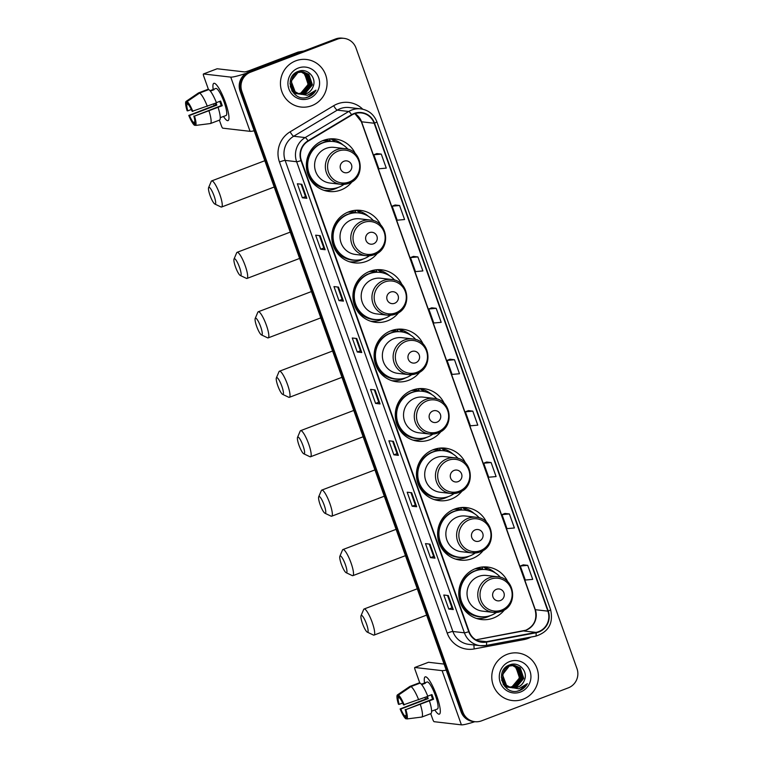 <?xml version="1.0" encoding="UTF-8"?>
<svg xmlns="http://www.w3.org/2000/svg" width="763" height="763" viewBox="0 0 763 763"><rect width="100%" height="100%" fill="white"/><g stroke="black" fill="none" stroke-linecap="round" stroke-linejoin="round"><path stroke-width="1.14" d="M507.796 581.854A26.428 25.742 96.6 0 0 487.557 567.043A26.428 25.742 96.6 0 0 475.702 568.53A26.428 25.742 96.6 0 0 458.935 596.504A26.428 25.742 96.6 0 0 481.482 619.556A26.428 25.742 96.6 0 0 493.337 618.068A26.428 25.742 96.6 0 0 504.572 609.761M477.256 618.698A26.428 25.742 96.6 0 0 478.782 618.564M486.632 522.407A26.428 25.742 96.6 0 0 466.384 507.595A26.428 25.742 96.6 0 0 454.529 509.083A26.428 25.742 96.6 0 0 437.771 537.066A26.428 25.742 96.6 0 0 460.318 560.109A26.428 25.742 96.6 0 0 472.173 558.621A26.428 25.742 96.6 0 0 483.399 550.314M456.093 559.25A26.428 25.742 96.6 0 0 457.619 559.117M465.459 462.96A26.428 25.742 96.6 0 0 445.22 448.158A26.428 25.742 96.6 0 0 433.365 449.645A26.428 25.742 96.6 0 0 416.608 477.619A26.428 25.742 96.6 0 0 439.145 500.662A26.428 25.742 96.6 0 0 451 499.183A26.428 25.742 96.6 0 0 462.235 490.867M434.92 499.803A26.428 25.742 96.6 0 0 436.446 499.67M444.295 403.522A26.428 25.742 96.6 0 0 424.056 388.71A26.428 25.742 96.6 0 0 412.201 390.198A26.428 25.742 96.6 0 0 395.434 418.172A26.428 25.742 96.6 0 0 417.981 441.224A26.428 25.742 96.6 0 0 429.836 439.736A26.428 25.742 96.6 0 0 441.062 431.419M413.756 440.356A26.428 25.742 96.6 0 0 415.282 440.222M423.122 344.075A26.428 25.742 96.6 0 0 402.883 329.263A26.428 25.742 96.6 0 0 391.028 330.751A26.428 25.742 96.6 0 0 374.271 358.724A26.428 25.742 96.6 0 0 396.817 381.777A26.428 25.742 96.6 0 0 408.672 380.289A26.428 25.742 96.6 0 0 419.898 371.982M392.592 380.918A26.428 25.742 96.6 0 0 394.118 380.785M401.958 284.628A26.428 25.742 96.6 0 0 381.719 269.816A26.428 25.742 96.6 0 0 369.864 271.304A26.428 25.742 96.6 0 0 353.097 299.287A26.428 25.742 96.6 0 0 375.644 322.329A26.428 25.742 96.6 0 0 387.499 320.841A26.428 25.742 96.6 0 0 398.734 312.534M371.419 321.471A26.428 25.742 96.6 0 0 372.945 321.337M380.794 225.18A26.428 25.742 96.6 0 0 360.546 210.378A26.428 25.742 96.6 0 0 348.691 211.856A26.428 25.742 96.6 0 0 331.934 239.84A26.428 25.742 96.6 0 0 354.48 262.882A26.428 25.742 96.6 0 0 366.335 261.394A26.428 25.742 96.6 0 0 377.561 253.087M350.255 262.024A26.428 25.742 96.6 0 0 351.781 261.89M355.367 153.773A26.428 25.742 96.6 0 0 335.119 138.961A26.428 25.742 96.6 0 0 323.264 140.449A26.428 25.742 96.6 0 0 306.507 168.432A26.428 25.742 96.6 0 0 329.053 191.475A26.428 25.742 96.6 0 0 340.908 189.987A26.428 25.742 96.6 0 0 352.134 181.68M324.828 190.616A26.428 25.742 96.6 0 0 326.354 190.483M479.393 568.864A24.187 23.558 96.6 0 0 476.77 568.149A24.187 23.558 -83.4 0 1 478.763 568.292A24.187 23.558 -83.4 0 1 482.683 569.093M458.229 509.417A24.187 23.558 96.6 0 0 455.606 508.702A24.187 23.558 -83.4 0 1 457.6 508.845A24.187 23.558 -83.4 0 1 461.51 509.646M437.056 449.97A24.187 23.558 96.6 0 0 434.433 449.264A24.187 23.558 -83.4 0 1 436.426 449.397A24.187 23.558 -83.4 0 1 440.346 450.199M413.288 389.807A24.187 23.558 -83.4 0 1 415.263 389.95A24.187 23.558 -83.4 0 1 419.173 390.751M415.892 390.522A24.187 23.558 96.6 0 0 413.269 389.817M392.125 330.36A24.187 23.558 -83.4 0 1 394.089 330.503A24.187 23.558 -83.4 0 1 398.009 331.314M394.719 331.085A24.187 23.558 96.6 0 0 392.106 330.369M370.952 270.922A24.187 23.558 -83.4 0 1 372.926 271.065A24.187 23.558 -83.4 0 1 376.846 271.866M373.555 271.638A24.187 23.558 96.6 0 0 370.932 270.922M352.392 212.19A24.187 23.558 96.6 0 0 349.769 211.485A24.187 23.558 -83.4 0 1 351.762 211.618A24.187 23.558 -83.4 0 1 355.672 212.419M324.361 140.068A24.187 23.558 -83.4 0 1 326.335 140.211A24.187 23.558 -83.4 0 1 330.245 141.012M326.955 140.783A24.187 23.558 96.6 0 0 324.342 140.068M332.267 139.314A26.428 25.742 96.6 0 0 330.818 138.837M357.694 210.731A26.428 25.742 96.6 0 0 356.245 210.245M378.868 270.169A26.428 25.742 96.6 0 0 377.408 269.692M400.031 329.616A26.428 25.742 96.6 0 0 398.572 329.139M421.195 389.063A26.428 25.742 96.6 0 0 419.745 388.586M442.368 448.51A26.428 25.742 96.6 0 0 440.909 448.034M463.532 507.948A26.428 25.742 96.6 0 0 462.082 507.471M484.705 567.395A26.428 25.742 96.6 0 0 483.246 566.919M344.027 38.36L342.225 38.15A14.964 14.573 96.6 0 0 335.52 38.989L248.776 71.97A14.964 14.573 96.6 0 0 240.078 91.198L461.071 711.812A14.964 14.573 96.6 0 0 473.05 721.474L473.947 721.579A14.964 14.573 96.6 0 1 461.968 711.917A14.964 14.573 96.6 0 0 473.947 721.579L474.844 721.684A14.964 14.573 96.6 0 0 481.558 720.835L568.292 687.864A14.964 14.573 96.6 0 0 576.99 668.636L355.997 48.012A14.964 14.573 96.6 0 0 337.313 39.199L250.579 72.17A14.964 14.573 96.6 0 0 241.871 91.398L462.864 712.022A14.964 14.573 96.6 0 0 474.844 721.684M250.579 72.17L249.682 72.075A14.964 14.573 96.6 0 0 240.974 91.293L461.968 711.917L240.974 91.293A14.964 14.573 96.6 0 1 249.682 72.075L336.416 39.094L248.776 71.97M343.121 38.255A14.964 14.573 96.6 0 0 336.416 39.094A14.964 14.573 96.6 0 1 343.121 38.255M295.777 60.83A23.939 23.31 96.6 0 0 280.593 86.162A23.939 23.31 96.6 0 0 301.013 107.039A23.939 23.31 96.6 0 0 311.752 105.695A23.939 23.31 96.6 0 0 326.926 80.353A23.939 23.31 96.6 0 0 306.516 59.485A23.939 23.31 96.6 0 0 295.777 60.83A23.939 23.31 96.6 0 0 280.593 86.162A23.939 23.31 96.6 0 0 301.013 107.039A23.939 23.31 96.6 0 0 311.752 105.695A23.939 23.31 96.6 0 0 326.926 80.353A23.939 23.31 96.6 0 0 306.516 59.485A23.939 23.31 96.6 0 0 295.777 60.83M507.118 654.349A23.939 23.31 96.6 0 0 491.935 679.68A23.939 23.31 96.6 0 0 512.355 700.558A23.939 23.31 96.6 0 0 523.094 699.213A23.939 23.31 96.6 0 0 538.268 673.872A23.939 23.31 96.6 0 0 517.858 652.994A23.939 23.31 96.6 0 0 507.118 654.349A23.939 23.31 96.6 0 0 491.935 679.68A23.939 23.31 96.6 0 0 512.355 700.558A23.939 23.31 96.6 0 0 523.094 699.213A23.939 23.31 96.6 0 0 538.268 673.872A23.939 23.31 96.6 0 0 517.858 652.994A23.939 23.31 96.6 0 0 507.118 654.349M354.223 113.849A15.956 15.546 -83.4 0 1 374.156 123.244L547.891 611.144A15.956 15.546 -83.4 0 1 535.988 632.393L486.432 641.693A15.956 15.546 -83.4 0 1 469.111 631.554L301.366 160.459A15.956 15.546 -83.4 0 1 308.195 141.145L351.762 115.041A15.956 15.546 -83.4 0 1 354.223 113.849M354.089 113.477A16.357 15.928 96.6 0 0 351.571 114.698L308.004 140.802A16.357 15.928 96.6 0 0 301.004 160.602L468.749 631.688A16.357 15.928 96.6 0 0 486.498 642.084L536.055 632.785A16.357 15.928 96.6 0 0 548.254 611.01L374.519 123.11A16.357 15.928 96.6 0 0 354.089 113.477M527.719 565.345L520.309 566.022L525.306 580.042L532.708 579.365L527.719 565.345L523.227 564.849M509.407 513.947L502.006 514.615L506.994 528.635L514.405 527.967L509.407 513.947L504.925 513.442M491.105 462.54L483.704 463.208L488.692 477.228L496.093 476.56L491.105 462.54L486.622 462.035M468.358 410.618L472.802 411.133L465.392 411.801L468.358 410.618M381.271 154.097L373.87 154.775L378.858 168.795L386.269 168.118L381.271 154.097L376.788 153.592M399.583 205.505L392.172 206.182L397.17 220.202L404.571 219.525L399.583 205.505L395.091 204.999M417.886 256.912L410.484 257.589L415.473 271.609L422.874 270.932L417.886 256.912L413.403 256.406M436.188 308.319L428.787 308.986L433.775 323.007L441.186 322.339L436.188 308.319L431.705 307.813M450.046 359.211L454.49 359.726L447.089 360.394L450.046 359.211M416.665 506.756L412.173 506.231L407.184 492.211L411.677 492.736L416.665 506.756L411.581 492.726M434.967 558.163L430.485 557.639L425.487 543.618L429.979 544.143L434.967 558.163L429.893 544.133M453.279 609.57L448.787 609.046L443.789 595.026L448.282 595.55L453.279 609.57L448.196 595.541M361.748 352.535L357.256 352.01L352.268 337.99L356.76 338.514L361.748 352.535L356.664 338.505M343.445 301.127L338.953 300.603L333.965 286.583L338.457 287.107L343.445 301.127L338.362 287.098M325.143 249.72L320.651 249.196L315.653 235.176L320.145 235.7L325.143 249.72L320.059 235.691M306.831 198.313L302.348 197.789L297.351 183.769L301.843 184.293L306.831 198.313L301.747 184.284M398.362 455.349L393.87 454.824L388.882 440.804L393.365 441.329L398.362 455.349L393.279 441.319M380.06 403.942L375.568 403.417L370.57 389.397L375.062 389.922L380.06 403.942L374.976 389.912M465.392 411.801L470.389 425.821L477.791 425.153L472.802 411.133M447.089 360.394L452.087 374.414L459.488 373.746L454.49 359.726M375.568 403.417L378.734 402.215M374.318 389.836L378.734 402.225L379.955 403.904M393.87 454.824L397.037 453.623M392.63 441.243L397.037 453.632L398.257 455.311M302.348 197.789L305.505 196.587M301.099 184.207L305.515 196.596L306.736 198.275M320.651 249.196L323.817 247.994M319.401 235.614L323.817 248.004L325.038 249.682M338.953 300.603L342.12 299.401M337.713 287.022L342.12 299.411L343.34 301.089M357.256 352.01L360.422 350.808M356.016 338.429L360.432 350.818L361.652 352.496M448.787 609.046L451.954 607.844M447.538 595.464L451.954 607.853L453.174 609.532M430.485 557.639L433.651 556.437M429.235 544.057L433.651 556.446L434.872 558.125M412.173 506.231L415.339 505.03M410.933 492.65L415.349 505.039L416.569 506.718M428.787 308.986L431.744 307.804M410.484 257.589L413.441 256.397M392.172 206.182L395.129 204.989M373.87 154.775L376.827 153.582M483.704 463.208L486.66 462.025M502.006 514.615L504.963 513.432M520.309 566.022L523.265 564.839M301.843 71.798L306.049 74.03L309.578 84.569L302.282 93.22L299.277 93.878M301.662 71.798L305.696 73.992L309.215 84.521L301.929 93.172L299.106 93.82M296.769 93.792L293.288 92.8M302.558 71.798L307.479 74.192L310.999 84.731L303.712 93.382L299.973 94.078M298.552 94.002L291.8 90.673M302.377 71.798L307.117 74.154L310.646 84.693L303.35 93.344L299.802 94.03M298.19 93.963L292.21 91.35M298.896 93.744A11.273 10.978 96.6 0 0 312.897 87.087C317.341 78.093 307.546 67.707 298.724 71.245C282.529 76.128 291.676 102.738 307.537 97.263L308.319 96.996C311.685 95.671 314.251 93.382 315.996 90.148L307.336 95.308L298.896 93.744C289.32 90.931 289.015 75.508 298.323 72.504L303.273 71.856L308.901 74.364L312.429 84.893L305.133 93.544L300.67 94.221M299.525 94.107L294.079 91.636L289.978 83.587M294.461 73.687L296.902 72.342L302.386 71.77M303.102 71.836L308.548 74.316L312.067 84.855L304.78 93.506L300.498 94.192M299.554 94.116L293.726 91.589L290.283 86.658M296.054 72.504L301.852 71.693M312.897 87.087C311.542 90.282 309.311 92.476 306.201 93.668L301.194 94.307M299.172 93.916L295.147 91.76L291.151 81.164L297.971 72.466L303.273 71.856M298.505 71.321L299.535 71.436M299.706 71.474L300.24 71.588M300.412 71.627L300.937 71.779M301.108 71.836L304.628 73.868L308.147 84.397L300.86 93.048L298.591 93.63A11.273 10.978 96.6 0 0 307.994 81.851L304.265 73.82L300.927 71.856M298.524 71.312L299.001 71.36M298.819 71.34L299.354 71.426M299.525 71.464L300.059 71.588M300.231 71.636L300.756 71.798M297.904 71.55L301.48 71.751M301.137 71.636L301.662 71.751M298.161 71.445L300.422 71.531M300.25 71.512L300.775 71.598M301.671 71.674L302.205 71.76M298.343 68.021A16.261 15.832 96.6 0 0 288.881 88.918A16.261 15.832 96.6 0 0 309.187 98.494A16.261 15.832 96.6 0 0 318.648 77.607A16.261 15.832 96.6 0 0 298.343 68.021M315.996 90.148L308.147 96.977L306.154 97.559M213.201 89.443A19.943 4.034 69.2 0 1 215.671 84.054A19.943 4.034 69.2 0 1 225.438 102.5A19.943 4.034 69.2 0 1 228.91 118.875A19.943 4.034 69.2 0 1 223.483 116.481A19.943 4.034 69.2 0 0 228.032 120.621A19.943 4.034 69.2 0 0 225.438 102.5A19.943 4.034 69.2 0 0 213.85 83.329A19.943 4.034 69.2 0 0 213.201 89.443M246.02 73.372A19.943 2.041 160.4 0 1 230.76 77.12L203.473 73.963A2.489 0.505 -110.8 0 0 203.425 73.973A2.489 0.505 -110.8 0 0 203.75 76.233L208.528 89.662M254.174 130.797A19.943 2.041 160.4 0 1 250.064 131.331L222.777 128.174A2.489 0.505 -110.8 0 1 221.384 125.771L219.382 120.153M214.203 105.599L213.611 103.93M217.073 68.794A2.489 0.505 69.2 0 1 217.121 68.765A2.489 0.505 69.2 0 1 217.169 68.756L244.456 71.913A4.988 0.505 -19.6 0 0 250.14 70.31L297.875 52.161A2.489 2.432 -83.4 0 1 298.285 52.046L303.998 50.978M191.341 109.5L187.803 110.845A9.976 2.022 69.2 0 1 187.03 104.312L187.975 103.959M199.639 93.048L187.126 101.574L188.156 104.445A9.976 2.022 69.2 0 1 192.152 111.341L216.473 102.843A16.452 3.329 69.2 0 0 208.776 89.576L199.639 93.048A16.452 3.329 69.2 0 1 207.336 106.315M216.396 102.643L220.583 101.05A14.459 2.928 69.2 0 1 221.461 103.396A14.459 2.928 69.2 0 1 222.243 105.723L194.508 116.1L221.213 105.609A9.976 2.022 -110.8 0 0 220.45 103.272A9.976 2.022 -110.8 0 0 219.725 101.374M194.794 121.918L193.478 122.414L194.498 125.285A12.961 2.623 69.2 0 1 188.785 115.432L215.824 104.979A14.459 2.928 69.2 0 1 215.195 103.32M210.006 90.702L212.887 89.605A14.459 2.928 69.2 0 1 213.068 89.5L215.805 88.46A14.459 2.928 69.2 0 1 224.198 102.356A14.459 2.928 69.2 0 1 226.086 115.49L223.34 116.539A14.459 2.928 69.2 0 1 223.139 116.577M223.34 116.539A14.459 2.928 69.2 0 0 223.521 116.434L220.259 117.674M218.132 107.516A16.452 3.329 69.2 0 1 219.63 120.058L210.502 123.53L195.624 125.418L194.594 122.547A9.976 2.022 69.2 0 0 193.821 116.014M209.005 110.988A16.452 3.329 69.2 0 1 210.502 123.53M187.126 101.574A12.961 2.623 69.2 0 1 192.848 111.427M194.508 116.1A12.961 2.623 69.2 0 1 195.624 125.418M194.498 125.285L195.528 125.161M193.478 122.414A9.976 2.022 69.2 0 1 189.472 115.518L216.864 105.103A9.976 2.022 -110.8 0 1 216.043 103.005M188.785 115.432L189.472 115.518M213.068 89.5A14.459 2.928 69.2 0 1 214.012 89.729L210.359 91.121M207.822 89.929L207.65 89.443L198.523 92.914A16.452 3.329 69.2 0 1 198.523 92.914L186.01 101.441L187.03 104.312M187.803 110.845L187.116 110.759A12.961 2.623 69.2 0 1 186.01 101.441M215.824 104.979L216.864 105.103M212.887 89.605L213.068 90.091M221.213 105.609L222.243 105.723M210.054 195.471A8.975 1.812 -110.8 0 0 214.842 204.045A8.975 1.812 -110.8 0 0 214.088 195.938A8.975 1.812 -110.8 0 0 208.604 187.631A8.975 1.812 -110.8 0 0 210.054 195.471M208.604 187.631L211.237 181.403A13.963 2.823 69.2 0 1 211.675 180.917A13.963 2.823 69.2 0 1 219.782 194.336A13.963 2.823 69.2 0 1 221.594 207.021A13.963 2.823 69.2 0 1 220.946 206.945L214.842 204.045M348.004 172.438A5.98 5.827 96.6 0 0 351.485 164.751A5.98 5.827 96.6 0 0 344.008 161.222A5.98 5.827 96.6 0 0 340.527 168.909A5.98 5.827 96.6 0 0 348.004 172.438M344.914 148.632C362.778 149.643 366.049 177.893 348.949 183.273L340.784 184.303A17.95 17.482 96.6 0 1 336.855 149.643A17.95 17.482 96.6 0 1 344.914 148.632L334.146 147.383A17.95 17.482 96.6 0 0 314.709 167.402A17.95 17.482 96.6 0 0 330.026 183.053L340.784 184.303A17.95 17.482 96.6 0 0 348.844 183.292M348.042 149.29A23.691 23.071 96.6 0 0 333.46 141.536A23.691 23.071 96.6 0 0 322.835 142.862A23.691 23.071 96.6 0 0 307.813 167.936A23.691 23.071 96.6 0 0 328.014 188.595A23.691 23.071 96.6 0 0 338.648 187.259A23.691 23.071 96.6 0 0 343.989 184.369M333.46 141.536L333.011 141.479A23.691 23.071 96.6 0 0 322.387 142.815A23.691 23.071 96.6 0 0 307.365 167.889A23.691 23.071 96.6 0 0 327.565 188.547L328.014 188.595M330.074 141.336A23.691 23.071 96.6 0 0 327.174 140.802A23.691 23.071 96.6 0 0 322.511 140.754M311.781 150.979A18.703 18.217 96.6 0 0 311.075 151.723M337.99 187.498A25.932 25.255 -83.4 0 1 335.014 188.862A25.932 25.255 -83.4 0 1 324.113 190.388M329.74 138.923L331.295 139.104L335.224 141.718A23.911 23.291 96.6 0 1 336.779 142.176M330.36 141.336L329.511 138.952M308.929 153.802A23.911 23.291 96.6 0 1 310.57 151.093L310.455 151.017M331.295 139.104A25.932 25.255 -83.4 0 1 342.921 144.875M235.481 266.878A8.975 1.812 -110.8 0 0 240.269 275.453A8.975 1.812 -110.8 0 0 239.525 267.346A8.975 1.812 -110.8 0 0 234.031 259.038A8.975 1.812 -110.8 0 0 235.481 266.878M234.031 259.038L236.664 252.82A13.963 2.823 69.2 0 1 237.102 252.324A13.963 2.823 69.2 0 1 245.209 265.743A13.963 2.823 69.2 0 1 247.031 278.428A13.963 2.823 69.2 0 1 246.373 278.352L240.269 275.453M373.431 243.845A5.98 5.827 96.6 0 0 376.912 236.158A5.98 5.827 96.6 0 0 369.445 232.629A5.98 5.827 96.6 0 0 365.963 240.326A5.98 5.827 96.6 0 0 373.431 243.845M370.341 220.04C388.205 221.051 391.476 249.301 374.375 254.689L366.211 255.71A17.95 17.482 96.6 0 1 362.282 221.051A17.95 17.482 96.6 0 1 370.341 220.04L359.573 218.8A17.95 17.482 96.6 0 0 340.136 238.809A17.95 17.482 96.6 0 0 355.453 254.46L366.211 255.71A17.95 17.482 96.6 0 0 374.271 254.699M373.469 220.698A23.691 23.071 96.6 0 0 358.887 212.944A23.691 23.071 96.6 0 0 348.262 214.279A23.691 23.071 96.6 0 0 333.24 239.353A23.691 23.071 96.6 0 0 353.441 260.002A23.691 23.071 96.6 0 0 364.075 258.676A23.691 23.071 96.6 0 0 369.416 255.777M358.887 212.944L358.438 212.887A23.691 23.071 96.6 0 0 347.814 214.222A23.691 23.071 96.6 0 0 332.792 239.296A23.691 23.071 96.6 0 0 352.992 259.954L353.441 260.002M355.501 212.743A23.691 23.071 96.6 0 0 352.601 212.219A23.691 23.071 96.6 0 0 347.938 212.162M337.208 222.386A18.703 18.217 96.6 0 0 336.502 223.13M363.417 258.915A25.932 25.255 -83.4 0 1 360.441 260.269A25.932 25.255 -83.4 0 1 349.54 261.804M355.167 210.33L356.722 210.512L360.651 213.125A23.911 23.291 96.6 0 1 362.206 213.583M355.787 212.743L354.938 210.359M334.356 225.219A23.911 23.291 96.6 0 1 335.997 222.5L335.882 222.424M356.722 210.512A25.932 25.255 -83.4 0 1 368.348 216.282M256.645 326.326A8.975 1.812 -110.8 0 0 261.442 334.9A8.975 1.812 -110.8 0 0 260.688 326.793A8.975 1.812 -110.8 0 0 255.195 318.486A8.975 1.812 -110.8 0 0 256.645 326.326M255.195 318.486L257.827 312.258A13.963 2.823 69.2 0 1 258.266 311.771A13.963 2.823 69.2 0 1 266.373 325.191A13.963 2.823 69.2 0 1 268.195 337.875A13.963 2.823 69.2 0 1 267.546 337.799L261.442 334.9M394.605 303.293A5.98 5.827 96.6 0 0 398.086 295.605A5.98 5.827 96.6 0 0 390.608 292.076A5.98 5.827 96.6 0 0 387.127 299.764A5.98 5.827 96.6 0 0 394.605 303.293M391.505 279.487C409.369 280.498 412.649 308.748 395.539 314.127L387.385 315.157A17.95 17.482 96.6 0 1 383.455 280.498A17.95 17.482 96.6 0 1 391.505 279.487L380.747 278.237A17.95 17.482 96.6 0 0 361.309 298.257A17.95 17.482 96.6 0 0 376.617 313.908L387.385 315.157A17.95 17.482 96.6 0 0 395.434 314.146M394.643 280.145A23.691 23.071 96.6 0 0 380.06 272.391A23.691 23.071 96.6 0 0 369.426 273.717A23.691 23.071 96.6 0 0 354.413 298.791A23.691 23.071 96.6 0 0 374.614 319.449A23.691 23.071 96.6 0 0 385.239 318.114A23.691 23.071 96.6 0 0 390.589 315.224M380.06 272.391L379.602 272.334A23.691 23.071 96.6 0 0 368.977 273.669A23.691 23.071 96.6 0 0 353.956 298.743A23.691 23.071 96.6 0 0 374.166 319.401L374.614 319.449M376.664 272.191A23.691 23.071 96.6 0 0 373.765 271.657A23.691 23.071 96.6 0 0 369.101 271.609M358.381 281.833A18.703 18.217 96.6 0 0 357.675 282.577M384.581 318.352A25.932 25.255 -83.4 0 1 381.605 319.716A25.932 25.255 -83.4 0 1 370.704 321.242M376.331 269.778L377.885 269.959L381.815 272.572A23.911 23.291 96.6 0 1 383.369 273.03M376.96 272.191L376.111 269.806M355.52 284.656A23.911 23.291 96.6 0 1 357.16 281.948L357.055 281.871M377.885 269.959A25.932 25.255 -83.4 0 1 389.511 275.729M277.818 385.773A8.975 1.812 -110.8 0 0 282.606 394.347A8.975 1.812 -110.8 0 0 281.852 386.24A8.975 1.812 -110.8 0 0 276.359 377.933A8.975 1.812 -110.8 0 0 277.818 385.773M276.359 377.933L279 371.705A13.963 2.823 69.2 0 1 279.439 371.219A13.963 2.823 69.2 0 1 287.546 384.628A13.963 2.823 69.2 0 1 289.358 397.323A13.963 2.823 69.2 0 1 288.71 397.246L282.606 394.347M415.768 362.74A5.98 5.827 96.6 0 0 419.249 355.043A5.98 5.827 96.6 0 0 411.772 351.524A5.98 5.827 96.6 0 0 408.291 359.211A5.98 5.827 96.6 0 0 415.768 362.74M412.678 338.934C430.542 339.945 433.813 368.195 416.712 373.574L408.548 374.595A17.95 17.482 96.6 0 1 404.619 339.945A17.95 17.482 96.6 0 1 412.678 338.934L401.91 337.685A17.95 17.482 96.6 0 0 382.473 357.694A17.95 17.482 96.6 0 0 397.79 373.355L408.548 374.595A17.95 17.482 96.6 0 0 416.598 373.584M415.806 339.592A23.691 23.071 96.6 0 0 401.224 331.829A23.691 23.071 96.6 0 0 390.599 333.164A23.691 23.071 96.6 0 0 375.577 358.238A23.691 23.071 96.6 0 0 395.778 378.896A23.691 23.071 96.6 0 0 406.402 377.561A23.691 23.071 96.6 0 0 411.753 374.671M401.224 331.829L400.775 331.781A23.691 23.071 96.6 0 0 390.151 333.116A23.691 23.071 96.6 0 0 375.129 358.19A23.691 23.071 96.6 0 0 395.329 378.839L395.778 378.896M397.828 331.638A23.691 23.071 96.6 0 0 394.938 331.104A23.691 23.071 96.6 0 0 390.274 331.056M379.545 341.28A18.703 18.217 96.6 0 0 378.839 342.024M405.754 377.799A25.932 25.255 -83.4 0 1 402.778 379.163A25.932 25.255 -83.4 0 1 391.877 380.689M397.504 329.225L399.049 329.406L402.978 332.019A23.911 23.291 96.6 0 1 404.543 332.468M398.124 331.628L397.275 329.244M376.693 344.103A23.911 23.291 96.6 0 1 378.334 341.385L378.219 341.309M399.049 329.406A25.932 25.255 -83.4 0 1 410.675 335.176M298.982 445.22A8.975 1.812 -110.8 0 0 303.769 453.794A8.975 1.812 -110.8 0 0 303.025 445.687A8.975 1.812 -110.8 0 0 297.532 437.371A8.975 1.812 -110.8 0 0 298.982 445.22M297.532 437.371L300.164 431.152A13.963 2.823 69.2 0 1 300.603 430.666A13.963 2.823 69.2 0 1 308.71 444.076A13.963 2.823 69.2 0 1 310.531 456.77A13.963 2.823 69.2 0 1 309.873 456.694L303.769 453.794M436.932 422.187A5.98 5.827 96.6 0 0 440.413 414.49A5.98 5.827 96.6 0 0 432.945 410.971A5.98 5.827 96.6 0 0 429.464 418.658A5.98 5.827 96.6 0 0 436.932 422.187M433.842 398.372C451.706 399.392 454.986 427.642 437.876 433.022L429.722 434.042A17.95 17.482 96.6 0 1 425.792 399.383A17.95 17.482 96.6 0 1 433.842 398.372L423.084 397.132A17.95 17.482 96.6 0 0 403.646 417.142A17.95 17.482 96.6 0 0 418.954 432.802L429.722 434.042A17.95 17.482 96.6 0 0 437.771 433.031M436.98 399.039A23.691 23.071 96.6 0 0 422.387 391.276A23.691 23.071 96.6 0 0 411.762 392.611A23.691 23.071 96.6 0 0 396.741 417.685A23.691 23.071 96.6 0 0 416.951 438.344A23.691 23.071 96.6 0 0 427.576 437.008A23.691 23.071 96.6 0 0 432.917 434.118M422.387 391.276L421.939 391.228A23.691 23.071 96.6 0 0 411.314 392.554A23.691 23.071 96.6 0 0 396.293 417.628A23.691 23.071 96.6 0 0 416.503 438.286L416.951 438.344M419.001 391.076A23.691 23.071 96.6 0 0 416.102 390.551A23.691 23.071 96.6 0 0 411.438 390.503M400.709 400.728A18.703 18.217 96.6 0 0 400.003 401.472M426.918 437.247A25.932 25.255 -83.4 0 1 423.942 438.601A25.932 25.255 -83.4 0 1 413.041 440.137M418.668 388.672L420.222 388.844L424.152 391.457A23.911 23.291 96.6 0 1 425.706 391.915M419.288 391.076L418.439 388.691M397.857 403.551A23.911 23.291 96.6 0 1 399.497 400.833L399.383 400.756M420.222 388.844A25.932 25.255 -83.4 0 1 431.848 394.624M320.145 504.658A8.975 1.812 -110.8 0 0 324.943 513.241A8.975 1.812 -110.8 0 0 324.189 505.125A8.975 1.812 -110.8 0 0 318.696 496.818A8.975 1.812 -110.8 0 0 320.145 504.658M318.696 496.818L321.337 490.599A13.963 2.823 69.2 0 1 321.776 490.104A13.963 2.823 69.2 0 1 329.874 503.523A13.963 2.823 69.2 0 1 331.695 516.208A13.963 2.823 69.2 0 1 331.047 516.141L324.943 513.241M458.105 481.625A5.98 5.827 96.6 0 0 461.586 473.937A5.98 5.827 96.6 0 0 454.109 470.409A5.98 5.827 96.6 0 0 450.628 478.105A5.98 5.827 96.6 0 0 458.105 481.625M455.006 457.819C472.869 458.84 476.15 487.08 459.049 492.469L450.885 493.489A17.95 17.482 96.6 0 1 446.956 458.83A17.95 17.482 96.6 0 1 455.006 457.819L444.247 456.579A17.95 17.482 96.6 0 0 424.81 476.589A17.95 17.482 96.6 0 0 440.117 492.24L450.885 493.489A17.95 17.482 96.6 0 0 458.935 492.478M458.143 458.487A23.691 23.071 96.6 0 0 443.561 450.723A23.691 23.071 96.6 0 0 432.936 452.058A23.691 23.071 96.6 0 0 417.914 477.133A23.691 23.071 96.6 0 0 438.115 497.781A23.691 23.071 96.6 0 0 448.739 496.455A23.691 23.071 96.6 0 0 454.09 493.556M443.561 450.723L443.112 450.675A23.691 23.071 96.6 0 0 432.487 452.001A23.691 23.071 96.6 0 0 417.466 477.075A23.691 23.071 96.6 0 0 437.666 497.734L438.115 497.781M440.165 450.523A23.691 23.071 96.6 0 0 437.266 449.998A23.691 23.071 96.6 0 0 432.602 449.941M421.882 460.175A18.703 18.217 96.6 0 0 421.176 460.909M448.081 496.694A25.932 25.255 -83.4 0 1 445.115 498.048A25.932 25.255 -83.4 0 1 434.204 499.584M439.831 448.11L441.386 448.291L445.315 450.904A23.911 23.291 96.6 0 1 446.88 451.362M440.461 450.523L439.612 448.139M419.03 462.998A23.911 23.291 96.6 0 1 420.671 460.28L420.556 460.203M441.386 448.291A25.932 25.255 -83.4 0 1 453.012 454.061M341.319 564.105A8.975 1.812 -110.8 0 0 346.106 572.679A8.975 1.812 -110.8 0 0 345.362 564.572A8.975 1.812 -110.8 0 0 339.869 556.265A8.975 1.812 -110.8 0 0 341.319 564.105M339.869 556.265L342.501 550.037A13.963 2.823 69.2 0 1 342.94 549.551A13.963 2.823 69.2 0 1 351.047 562.97A13.963 2.823 69.2 0 1 352.868 575.655A13.963 2.823 69.2 0 1 352.21 575.579L346.106 572.679M479.269 541.072A5.98 5.827 96.6 0 0 482.75 533.385A5.98 5.827 96.6 0 0 475.273 529.856A5.98 5.827 96.6 0 0 471.792 537.553A5.98 5.827 96.6 0 0 479.269 541.072M476.179 517.266C494.043 518.277 497.314 546.527 480.213 551.916L472.049 552.937A17.95 17.482 96.6 0 1 468.12 518.277A17.95 17.482 96.6 0 1 476.179 517.266L465.411 516.017A17.95 17.482 96.6 0 0 445.974 536.036A17.95 17.482 96.6 0 0 461.291 551.687L472.049 552.937A17.95 17.482 96.6 0 0 480.108 551.926M479.307 517.924A23.691 23.071 96.6 0 0 464.724 510.17A23.691 23.071 96.6 0 0 454.099 511.506A23.691 23.071 96.6 0 0 439.078 536.57A23.691 23.071 96.6 0 0 459.278 557.228A23.691 23.071 96.6 0 0 469.913 555.903A23.691 23.071 96.6 0 0 475.254 553.003M464.724 510.17L464.276 510.113A23.691 23.071 96.6 0 0 453.651 511.448A23.691 23.071 96.6 0 0 438.63 536.523A23.691 23.071 96.6 0 0 458.83 557.181L459.278 557.228M461.338 509.97A23.691 23.071 96.6 0 0 458.439 509.446A23.691 23.071 96.6 0 0 453.775 509.388M443.045 519.613A18.703 18.217 96.6 0 0 442.34 520.356M469.255 556.132A25.932 25.255 -83.4 0 1 466.279 557.495A25.932 25.255 -83.4 0 1 455.377 559.031M461.005 507.557L462.559 507.738L466.489 510.352A23.911 23.291 96.6 0 1 468.043 510.809M461.625 509.97L460.776 507.586M440.194 522.445A23.911 23.291 96.6 0 1 441.834 519.727L441.72 519.651M462.559 507.738A25.932 25.255 -83.4 0 1 474.185 513.509M362.482 623.552A8.975 1.812 -110.8 0 0 367.27 632.126A8.975 1.812 -110.8 0 0 366.526 624.02A8.975 1.812 -110.8 0 0 361.033 615.712A8.975 1.812 -110.8 0 0 362.482 623.552M361.033 615.712L363.665 609.484A13.963 2.823 69.2 0 1 364.104 608.998A13.963 2.823 69.2 0 1 372.21 622.417A13.963 2.823 69.2 0 1 374.032 635.102A13.963 2.823 69.2 0 1 373.384 635.026L367.27 632.126M500.442 600.519A5.98 5.827 96.6 0 0 503.923 592.832A5.98 5.827 96.6 0 0 496.446 589.303A5.98 5.827 96.6 0 0 492.965 596.99A5.98 5.827 96.6 0 0 500.442 600.519M497.342 576.714C515.206 577.725 518.487 605.975 501.377 611.354L493.222 612.384A17.95 17.482 96.6 0 1 489.293 577.725A17.95 17.482 96.6 0 1 497.342 576.714L486.584 575.464A17.95 17.482 96.6 0 0 467.147 595.483A17.95 17.482 96.6 0 0 482.454 611.134L493.222 612.384A17.95 17.482 96.6 0 0 501.272 611.373M500.48 577.372A23.691 23.071 96.6 0 0 485.897 569.618A23.691 23.071 96.6 0 0 475.263 570.943A23.691 23.071 96.6 0 0 460.242 596.017A23.691 23.071 96.6 0 0 480.452 616.676A23.691 23.071 96.6 0 0 491.076 615.34A23.691 23.071 96.6 0 0 496.417 612.451M485.897 569.618L485.44 569.56A23.691 23.071 96.6 0 0 474.815 570.896A23.691 23.071 96.6 0 0 459.793 595.97A23.691 23.071 96.6 0 0 480.003 616.628L480.452 616.676M482.502 569.417A23.691 23.071 96.6 0 0 479.603 568.883A23.691 23.071 96.6 0 0 474.939 568.836M464.219 579.06A18.703 18.217 96.6 0 0 463.513 579.804M490.418 615.579A25.932 25.255 -83.4 0 1 487.443 616.943A25.932 25.255 -83.4 0 1 476.541 618.469M482.168 567.004L483.723 567.186L487.652 569.799A23.911 23.291 96.6 0 1 489.207 570.257M482.798 569.417L481.949 567.023M461.357 581.883A23.911 23.291 96.6 0 1 462.998 579.165L462.893 579.098M483.723 567.186A25.932 25.255 -83.4 0 1 495.349 572.956M424.552 682.961A19.943 4.034 69.2 0 1 427.013 677.573A19.943 4.034 69.2 0 1 436.779 696.009A19.943 4.034 69.2 0 1 440.251 712.394A19.943 4.034 69.2 0 1 434.824 710A19.943 4.034 69.2 0 0 439.374 714.139A19.943 4.034 69.2 0 0 436.779 696.009A19.943 4.034 69.2 0 0 425.201 676.848A19.943 4.034 69.2 0 0 424.552 682.961M446.221 670.095A19.943 2.041 160.4 0 1 442.101 670.639L414.814 667.482A2.489 0.505 -110.8 0 0 414.767 667.491A2.489 0.505 -110.8 0 0 415.091 669.752L419.869 683.181M474.882 721.684A19.943 2.041 160.4 0 1 461.405 724.85L434.118 721.693A2.489 0.505 -110.8 0 1 432.726 719.29L430.723 713.672M425.544 699.118L424.953 697.449M428.415 662.313A2.489 0.505 69.2 0 1 428.463 662.284A2.489 0.505 69.2 0 1 428.51 662.274L444.076 664.077M402.683 703.019L399.154 704.363A9.976 2.022 69.2 0 1 398.372 697.83L399.316 697.468M410.98 686.566L398.467 695.093L399.497 697.964A9.976 2.022 69.2 0 1 403.493 704.859L427.814 696.352A16.452 3.329 69.2 0 0 420.117 683.095L410.98 686.566A16.452 3.329 69.2 0 1 418.677 699.824M427.738 696.161L431.925 694.568A14.459 2.928 69.2 0 1 432.802 696.915A14.459 2.928 69.2 0 1 433.584 699.242L405.849 709.619L432.554 699.118A9.976 2.022 -110.8 0 0 431.791 696.791A9.976 2.022 -110.8 0 0 431.066 694.893M406.135 715.427L404.819 715.932L405.84 718.803A12.961 2.623 69.2 0 1 400.127 708.951L427.175 698.498A14.459 2.928 69.2 0 1 426.536 696.838M421.348 684.211L424.228 683.123A14.459 2.928 69.2 0 1 424.409 683.019L427.146 681.979A14.459 2.928 69.2 0 1 435.539 695.866A14.459 2.928 69.2 0 1 437.428 709.008L434.681 710.048A14.459 2.928 69.2 0 1 434.481 710.095M434.681 710.048A14.459 2.928 69.2 0 0 434.862 709.952L431.6 711.183M429.474 701.025A16.452 3.329 69.2 0 1 430.971 713.577L421.844 717.048L406.965 718.937L405.935 716.066A9.976 2.022 69.2 0 0 405.163 709.533M420.346 704.497A16.452 3.329 69.2 0 1 421.844 717.048M398.467 695.093A12.961 2.623 69.2 0 1 404.19 704.945M405.849 709.619A12.961 2.623 69.2 0 1 406.965 718.937M405.84 718.803L406.87 718.679M404.819 715.932A9.976 2.022 69.2 0 1 400.813 709.037L428.205 698.622A9.976 2.022 -110.8 0 1 427.385 696.514M400.127 708.951L400.813 709.037M424.409 683.019A14.459 2.928 69.2 0 1 425.353 683.247L421.701 684.64M419.164 683.448L418.992 682.961L409.855 686.433A16.452 3.329 69.2 0 1 409.865 686.433L397.351 694.959L398.372 697.83M399.154 704.363L398.458 704.278A12.961 2.623 69.2 0 1 397.351 694.959M427.175 698.498L428.205 698.622M424.228 683.123L424.409 683.61M432.554 699.118L433.584 699.242M513.184 665.307L517.39 667.549L520.919 678.078L513.623 686.729L510.619 687.396M513.003 665.317L517.037 667.511L520.557 678.04L513.27 686.69L510.447 687.339M508.11 687.31L504.629 686.318M513.9 665.317L518.821 667.711L522.34 678.25L515.054 686.9L511.315 687.597M509.894 687.52L503.141 684.192M505.802 667.205L508.244 665.861L513.194 665.212L518.458 667.673L521.987 678.202L514.691 686.853L511.143 687.549M509.531 687.482L503.551 684.869M510.237 687.263A11.273 10.978 96.6 0 0 524.238 680.606C528.683 671.612 518.888 661.225 510.065 664.764C493.871 669.647 503.017 696.257 518.878 690.782L519.66 690.515C523.027 689.189 525.593 686.9 527.347 683.667L518.678 688.827L510.237 687.263C500.662 684.449 500.356 669.027 509.665 666.023L514.615 665.374L520.242 667.883L523.771 678.412L516.475 687.062L512.011 687.74M510.867 687.625L505.421 685.155L501.32 677.105M514.443 665.355L519.889 667.835L523.408 678.374L516.122 687.024L511.839 687.711M510.895 687.635L505.068 685.107L501.625 680.176M507.395 666.023L513.194 665.212M524.238 680.606C522.884 683.801 520.652 685.994 517.543 687.186L512.536 687.825M510.514 687.425L506.489 685.279L502.493 674.683L509.312 665.985L514.615 665.374M509.846 664.84L510.876 664.955M511.048 664.993L511.582 665.098M511.754 665.145L512.278 665.298M512.45 665.355L515.969 667.387L519.489 677.916L512.202 686.566L509.932 687.148A11.273 10.978 96.6 0 0 519.336 675.369L515.607 667.339L512.269 665.374M509.865 664.831L510.342 664.878M510.161 664.859L510.695 664.945M510.867 664.983L511.401 665.107M511.572 665.155L512.097 665.317M509.245 665.069L512.822 665.269M512.478 665.155L513.003 665.269M509.503 664.964L511.763 665.05M511.591 665.031L512.116 665.117M513.013 665.193L513.547 665.279M509.684 661.54A16.261 15.832 96.6 0 0 500.223 682.437A16.261 15.832 96.6 0 0 520.528 692.012A16.261 15.832 96.6 0 0 529.989 671.116A16.261 15.832 96.6 0 0 509.684 661.54M527.347 683.667L519.489 690.496L517.495 691.078M240.078 91.198L241.871 91.398M335.52 38.989L337.313 39.199M461.071 711.812L462.864 712.022M535.988 632.393L523.408 630.934A15.956 15.546 96.6 0 0 535.311 609.694L361.576 121.794A15.956 15.546 96.6 0 0 354.938 113.592M475.931 639.852L523.408 630.934A8.975 1.946 -100.6 0 0 523.284 630.944A8.975 1.946 -100.6 0 0 523.151 630.991M374.156 123.244L361.576 121.794A8.975 0.916 -19.6 0 1 361.338 121.679L354.881 113.611M530.953 637.067A24.931 24.282 -83.4 0 1 527.901 638.488A24.931 24.282 -83.4 0 1 523.809 639.632L474.252 648.931A24.931 24.282 -83.4 0 1 447.204 633.09L279.458 162.004A24.931 24.282 -83.4 0 1 290.121 131.818L333.689 105.714A24.931 24.282 -83.4 0 1 362.74 109.195M279.458 162.004A4.988 0.505 -19.6 0 1 285.143 160.402L296.635 161.727A19.943 19.428 -83.4 0 1 305.171 137.578L348.739 111.474A19.943 19.428 -83.4 0 1 351.81 109.986A19.943 19.428 -83.4 0 1 360.765 108.861L349.263 107.535A19.943 19.428 96.6 0 0 340.317 108.651A19.943 19.428 96.6 0 0 337.246 110.139L293.679 136.253A19.943 19.428 96.6 0 0 285.143 160.402L452.888 631.487A19.943 19.428 96.6 0 0 468.854 644.363L480.356 645.689A19.943 19.428 -83.4 0 1 464.39 632.813L296.635 161.727A4.988 0.505 -19.6 0 0 301.004 160.602M351.571 114.698A4.988 0.906 59.1 0 0 348.739 111.474L337.246 110.139A4.988 0.906 -120.9 0 1 333.689 105.714M468.749 631.688A4.988 0.505 160.4 0 1 464.39 632.813L452.888 631.487A4.988 0.505 -19.6 0 0 447.204 633.09M486.031 645.488A19.943 19.428 -83.4 0 1 480.356 645.689L486.107 645.488A4.988 1.078 79.4 0 1 486.031 645.488M486.498 642.084A4.988 1.078 79.4 0 1 486.107 645.488L535.664 636.189A4.988 1.078 79.4 0 1 535.588 636.189L486.174 645.46M290.121 131.818A4.988 0.906 -120.9 0 0 293.679 136.253L305.171 137.578A4.988 0.906 59.1 0 1 308.004 140.802M536.055 632.785A4.988 1.078 79.4 0 1 535.664 636.189C548.607 631.993 553.585 623.161 550.6 609.694L376.865 121.794A4.988 0.505 160.4 0 1 374.519 123.11M548.254 611.01A4.988 0.505 -19.6 0 0 550.6 609.694M474.042 644.964A4.988 1.078 -100.6 0 0 474.252 648.931M523.637 638.44A4.988 1.078 -100.6 0 0 523.809 639.632M486.432 641.693L477.504 640.662M547.891 611.144L535.311 609.694A8.975 0.916 -19.6 0 1 535.073 609.58L361.338 121.679M250.064 131.331L230.76 77.12M300.174 52.428L297.875 52.161M217.169 68.756L203.473 73.963M298.285 52.046L300.498 52.304M349.149 182.014A16.49 16.061 96.6 0 0 358.744 160.821A16.49 16.061 96.6 0 0 338.143 151.103A16.49 16.061 96.6 0 0 328.548 172.295A16.49 16.061 96.6 0 0 349.149 182.014M306.936 171.046A23.911 23.291 96.6 0 0 331.39 188.728M374.576 253.421A16.49 16.061 96.6 0 0 384.171 232.229A16.49 16.061 96.6 0 0 363.57 222.51A16.49 16.061 96.6 0 0 353.975 243.702A16.49 16.061 96.6 0 0 374.576 253.421M332.363 242.453A23.911 23.291 96.6 0 0 356.826 260.135M395.739 312.868A16.49 16.061 96.6 0 0 405.334 291.676A16.49 16.061 96.6 0 0 384.733 281.957A16.49 16.061 96.6 0 0 375.138 303.149A16.49 16.061 96.6 0 0 395.739 312.868M353.527 301.9A23.911 23.291 96.6 0 0 377.99 319.583M416.913 372.315A16.49 16.061 96.6 0 0 426.507 351.114A16.49 16.061 96.6 0 0 405.906 341.404A16.49 16.061 96.6 0 0 396.312 362.597A16.49 16.061 96.6 0 0 416.913 372.315M374.7 361.347A23.911 23.291 96.6 0 0 399.154 379.03M438.076 431.753A16.49 16.061 96.6 0 0 447.671 410.561A16.49 16.061 96.6 0 0 427.07 400.842A16.49 16.061 96.6 0 0 417.475 422.044A16.49 16.061 96.6 0 0 438.076 431.753M395.863 420.794A23.911 23.291 96.6 0 0 420.327 438.477M459.24 491.2A16.49 16.061 96.6 0 0 468.835 470.008A16.49 16.061 96.6 0 0 448.234 460.289A16.49 16.061 96.6 0 0 438.639 481.482A16.49 16.061 96.6 0 0 459.24 491.2M417.037 480.242A23.911 23.291 96.6 0 0 441.491 497.924M480.413 550.648A16.49 16.061 96.6 0 0 490.008 529.455A16.49 16.061 96.6 0 0 469.407 519.737A16.49 16.061 96.6 0 0 459.812 540.929A16.49 16.061 96.6 0 0 480.413 550.648M438.2 539.679A23.911 23.291 96.6 0 0 462.664 557.362M501.577 610.095A16.49 16.061 96.6 0 0 511.172 588.893A16.49 16.061 96.6 0 0 490.571 579.184A16.49 16.061 96.6 0 0 480.976 600.376A16.49 16.061 96.6 0 0 501.577 610.095M459.364 599.127A23.911 23.291 96.6 0 0 483.828 616.809M461.405 724.85L442.101 670.639M428.51 662.274L414.814 667.482M535.073 609.58C537.41 619.146 534.329 626.032 525.831 630.219L475.902 639.833M376.865 121.794C373.908 114.383 368.539 110.072 360.765 108.861M203.425 73.973L217.121 68.765M274.203 187.021L221.594 207.021M323.464 140.373L327.174 140.802M264.828 160.707L211.675 180.917M299.63 258.428L247.031 278.428M348.891 211.79L352.601 212.219M290.255 232.114L237.102 252.324M320.794 317.875L268.195 337.875M370.055 271.227L373.765 271.657M311.428 291.561L258.266 311.771M341.967 377.323L289.358 397.323M391.228 330.675L394.938 331.104M332.592 351.009L279.439 371.219M363.131 436.77L310.531 456.77M412.392 390.122L416.102 390.551M353.765 410.456L300.603 430.666M384.294 496.217L331.695 516.208M433.565 449.569L437.266 449.998M374.929 469.903L321.776 490.104M405.468 555.655L352.868 575.655M454.729 509.016L458.439 509.446M396.092 529.341L342.94 549.551M426.631 615.102L374.032 635.102M475.893 568.454L479.603 568.883M417.266 588.788L364.104 608.998M414.767 667.491L428.463 662.284"/></g></svg>
